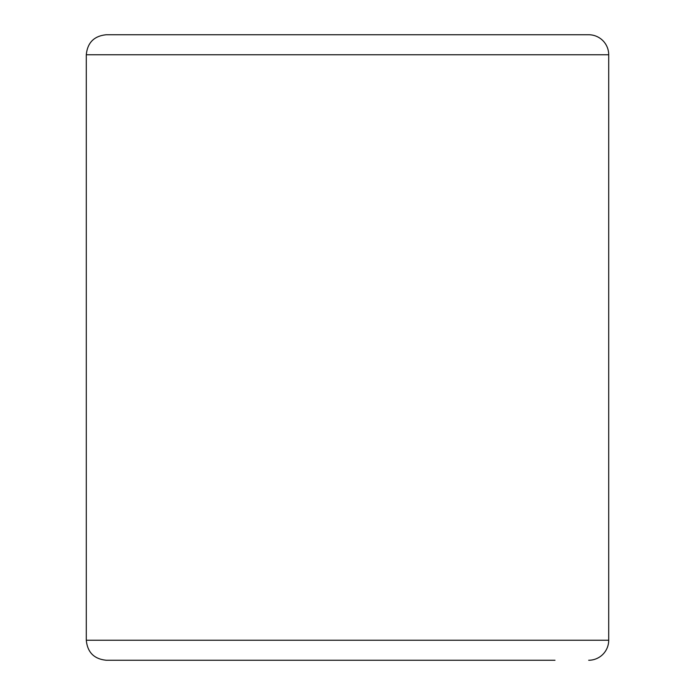 <?xml version="1.0" encoding="UTF-8"?>
<svg xmlns="http://www.w3.org/2000/svg" width="695" height="695" viewBox="0 0 695 695"><rect width="100%" height="100%" fill="white"/><g stroke="black" fill="none" stroke-linecap="round" stroke-linejoin="round"><path stroke-width="1.04" d="M588.691 660.25A20.016 20.016 0 0 0 608.707 640.234L608.707 54.766A20.016 20.016 0 0 0 588.691 34.75L106.309 34.75C94.146 35.94 87.474 42.612 86.293 54.766L86.293 640.234C87.474 652.388 94.146 659.06 106.309 660.25L555.001 660.25M139.999 34.75L347.5 34.75M86.293 640.234L608.707 640.234L608.707 54.766A20.016 20.016 0 0 0 588.691 34.75L555.001 34.75M588.691 34.75A20.016 20.016 0 0 1 608.707 54.766L86.293 54.766"/></g></svg>
